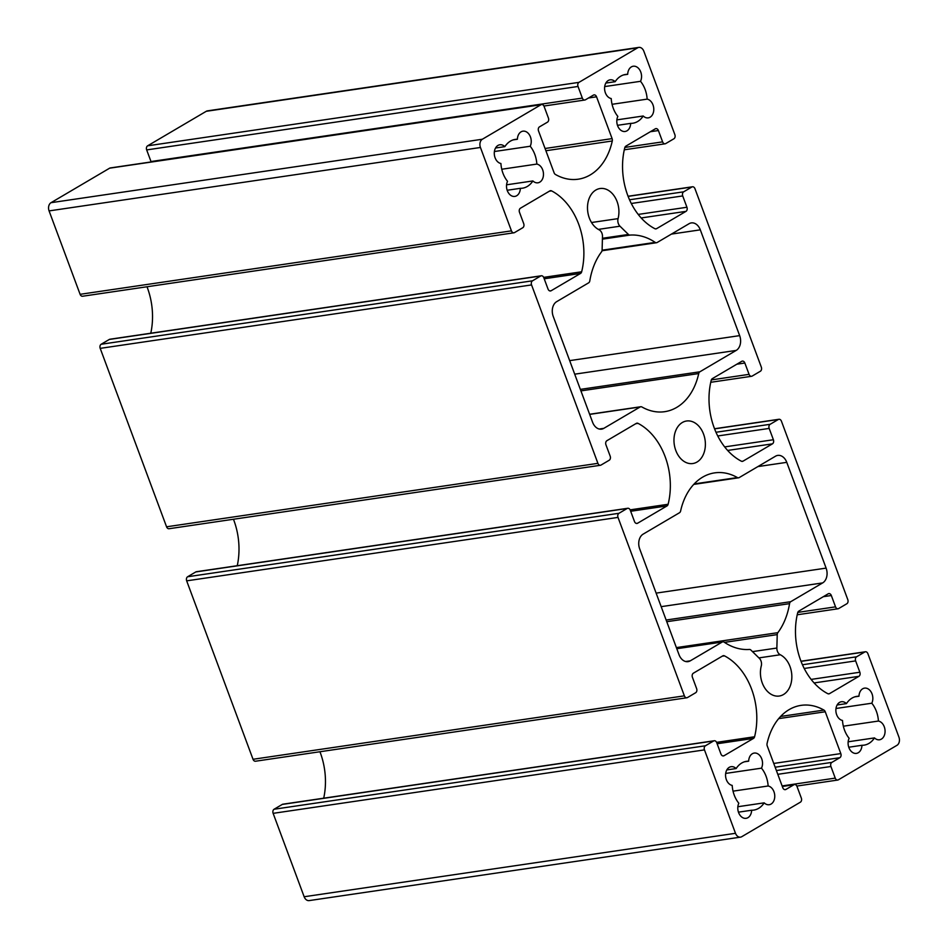 <?xml version="1.0" encoding="UTF-8"?>
<svg xmlns="http://www.w3.org/2000/svg" width="948" height="948" viewBox="0 0 948 948"><rect width="100%" height="100%" fill="white"/><g stroke="black" fill="none" stroke-linecap="round" stroke-linejoin="round"><path stroke-width="1.42" d="M700.311 229.843L739.653 335.628A11.376 8.236 -98.4 0 1 736.193 350.416L699.861 371.806A3.164 2.287 81.6 0 0 698.723 373.559A61.11 44.26 -98.4 0 1 664.702 411.681A61.11 44.26 -98.4 0 1 641.938 406.988A3.164 2.287 81.6 0 0 640.765 406.739A3.164 2.287 81.6 0 0 640.137 406.965L603.817 428.342A11.376 8.236 -98.4 0 1 601.577 429.148A11.376 8.236 -98.4 0 1 592.571 422.216L553.229 316.431A11.376 8.236 -98.4 0 1 556.701 301.642L588.613 282.848A3.164 2.287 81.6 0 0 589.798 280.892A66.17 47.921 -98.4 0 1 601.506 251.872A3.164 2.287 81.6 0 0 602.11 249.94L602.478 236.502A6.328 4.574 81.6 0 0 599.077 229.795A21.496 15.571 -98.4 0 1 587.499 207.067A21.496 15.571 -98.4 0 1 600.084 188.522A21.496 15.571 -98.4 0 1 615.027 197.255A21.496 15.571 -98.4 0 1 618.072 218.621A6.328 4.574 81.6 0 0 619.98 226.205L628.417 234.452A3.164 2.287 81.6 0 0 629.982 235.092A66.17 47.921 -98.4 0 1 655.198 242.392A3.164 2.287 81.6 0 0 656.526 242.724A3.164 2.287 81.6 0 0 657.142 242.51L689.066 223.716A11.376 8.236 -98.4 0 1 691.305 222.91A11.376 8.236 -98.4 0 1 700.311 229.843L671.433 234.097M739.203 477.591L775.523 456.201A11.376 8.236 -98.4 0 1 777.763 455.407A11.376 8.236 -98.4 0 1 786.769 462.34L826.111 568.113A11.376 8.236 -98.4 0 1 822.651 582.913L790.727 601.696A3.164 2.287 81.6 0 0 789.554 603.651A66.17 47.921 -98.4 0 1 777.846 632.683A3.164 2.287 81.6 0 0 777.23 634.615L776.862 648.041A6.328 4.574 81.6 0 0 780.263 654.748A21.496 15.571 -98.4 0 1 791.841 677.476A21.496 15.571 -98.4 0 1 779.268 696.033A21.496 15.571 -98.4 0 1 764.325 687.288A21.496 15.571 -98.4 0 1 761.28 665.934A6.328 4.574 81.6 0 0 759.36 658.35L750.935 650.091A3.164 2.287 81.6 0 0 749.358 649.451A66.17 47.921 -98.4 0 1 724.154 642.152A3.164 2.287 81.6 0 0 722.826 641.82A3.164 2.287 81.6 0 0 722.198 642.045L690.274 660.839A11.376 8.236 -98.4 0 1 688.047 661.633A11.376 8.236 -98.4 0 1 679.029 654.701L639.699 548.916A11.376 8.236 -98.4 0 1 643.159 534.127L679.479 512.75A3.164 2.287 81.6 0 0 680.617 510.996A61.11 44.26 -98.4 0 1 714.638 472.874A61.11 44.26 -98.4 0 1 737.402 477.567A3.164 2.287 81.6 0 0 738.587 477.804A3.164 2.287 81.6 0 0 739.203 477.591M858.983 696.223A9.48 6.873 -98.4 0 1 864.529 688.13A9.48 6.873 -98.4 0 1 871.603 692.881A9.48 6.873 -98.4 0 1 871.805 703.215A24.66 17.858 -98.4 0 1 878.429 721.049A9.48 6.873 -98.4 0 1 885.053 730.541A9.48 6.873 -98.4 0 1 879.519 739.772A9.48 6.873 -98.4 0 1 874.483 737.911A24.66 17.858 -98.4 0 1 864.055 745.152A24.66 17.858 -98.4 0 1 861.957 745.282A9.48 6.873 -98.4 0 1 856.411 753.387A9.48 6.873 -98.4 0 1 849.337 748.636A9.48 6.873 -98.4 0 1 849.135 738.291A24.66 17.858 -98.4 0 1 842.499 720.468A9.48 6.873 -98.4 0 1 835.887 710.976A9.48 6.873 -98.4 0 1 841.421 701.733A9.48 6.873 -98.4 0 1 846.457 703.606A24.66 17.858 -98.4 0 1 856.885 696.365A24.66 17.858 -98.4 0 1 858.983 696.223L854.823 696.839M871.805 703.215L835.994 708.488M846.457 703.606L837.143 704.98M861.957 745.282L848.768 747.225M874.483 737.911L848.164 741.786M878.429 721.049L843.353 726.204M751.645 810.232A9.48 6.873 -98.4 0 1 746.1 818.325A9.48 6.873 -98.4 0 1 739.025 813.574A9.48 6.873 -98.4 0 1 738.824 803.24A24.66 17.858 -98.4 0 1 732.2 785.406A9.48 6.873 -98.4 0 1 725.576 775.914A9.48 6.873 -98.4 0 1 731.109 766.683A9.48 6.873 -98.4 0 1 736.146 768.544A24.66 17.858 -98.4 0 1 746.574 761.303A24.66 17.858 -98.4 0 1 748.671 761.173A9.48 6.873 -98.4 0 1 754.217 753.067A9.48 6.873 -98.4 0 1 761.291 757.819A9.48 6.873 -98.4 0 1 761.493 768.164A24.66 17.858 -98.4 0 1 768.129 785.987A9.48 6.873 -98.4 0 1 774.741 795.479A9.48 6.873 -98.4 0 1 769.207 804.722A9.48 6.873 -98.4 0 1 764.183 802.849A24.66 17.858 -98.4 0 1 753.755 810.09A24.66 17.858 -98.4 0 1 751.645 810.232L738.456 812.163M764.183 802.849L737.852 806.724M768.129 785.987L733.041 791.153M761.493 768.164L725.682 773.426M748.671 761.173L744.524 761.777M736.146 768.544L726.832 769.918M520.357 188.32A9.48 6.873 -98.4 0 1 514.811 196.414A9.48 6.873 -98.4 0 1 507.749 191.674A9.48 6.873 -98.4 0 1 507.536 181.329A24.66 17.858 -98.4 0 1 500.911 163.506A9.48 6.873 -98.4 0 1 494.299 154.014A9.48 6.873 -98.4 0 1 499.821 144.771A9.48 6.873 -98.4 0 1 504.857 146.644A24.66 17.858 -98.4 0 1 515.285 139.392A24.66 17.858 -98.4 0 1 517.395 139.261A9.48 6.873 -98.4 0 1 522.941 131.168A9.48 6.873 -98.4 0 1 530.003 135.908A9.48 6.873 -98.4 0 1 530.205 146.253A24.66 17.858 -98.4 0 1 536.841 164.075A9.48 6.873 -98.4 0 1 543.453 173.567A9.48 6.873 -98.4 0 1 537.931 182.81A9.48 6.873 -98.4 0 1 532.894 180.938A24.66 17.858 -98.4 0 1 522.466 188.19A24.66 17.858 -98.4 0 1 520.357 188.32L507.168 190.264M532.894 180.938L506.576 184.813M536.841 164.075L501.753 169.242M530.205 146.253L494.394 151.526M517.395 139.261L513.235 139.877M504.857 146.644L495.543 148.007M627.695 74.323A9.48 6.873 -98.4 0 1 633.24 66.23A9.48 6.873 -98.4 0 1 640.315 70.97A9.48 6.873 -98.4 0 1 640.516 81.315A24.66 17.858 -98.4 0 1 647.152 99.137A9.48 6.873 -98.4 0 1 653.765 108.629A9.48 6.873 -98.4 0 1 648.231 117.872A9.48 6.873 -98.4 0 1 643.206 116A24.66 17.858 -98.4 0 1 632.778 123.24A24.66 17.858 -98.4 0 1 630.669 123.382A9.48 6.873 -98.4 0 1 625.123 131.476A9.48 6.873 -98.4 0 1 618.049 126.736A9.48 6.873 -98.4 0 1 617.847 116.391A24.66 17.858 -98.4 0 1 611.223 98.556A9.48 6.873 -98.4 0 1 604.599 89.065A9.48 6.873 -98.4 0 1 610.133 79.833A9.48 6.873 -98.4 0 1 615.169 81.694A24.66 17.858 -98.4 0 1 625.597 74.454A24.66 17.858 -98.4 0 1 627.695 74.323L623.547 74.928M640.516 81.315L604.706 86.576M615.169 81.694L605.855 83.069M630.669 123.382L617.48 125.326M643.206 116L616.875 119.875M647.152 99.137L612.064 104.304M697.017 462.031A21.496 15.571 -98.4 0 1 692.798 463.536A21.496 15.571 -98.4 0 1 674.277 444.541A21.496 15.571 -98.4 0 1 686.542 421.007A21.496 15.571 -98.4 0 1 704.471 437.004A21.496 15.571 -98.4 0 1 697.017 462.031M541.604 104.505L110.252 167.95A3.164 2.287 81.6 0 0 109.636 168.175L51.014 202.694A6.328 4.574 81.6 0 0 49.083 210.906L80.106 294.318A3.164 2.287 81.6 0 0 82.606 296.238L513.958 232.793A3.164 2.287 81.6 0 0 514.574 232.568L522.739 227.757A3.164 2.287 81.6 0 0 523.711 223.645L519.492 212.316A3.164 2.287 -98.4 0 1 520.452 208.204L549.852 190.904A3.164 2.287 -98.4 0 1 550.468 190.678A3.164 2.287 -98.4 0 1 551.57 190.88A61.11 44.26 -98.4 0 1 581.657 271.78A3.164 2.287 -98.4 0 1 580.543 273.439L551.144 290.74A3.164 2.287 -98.4 0 1 550.527 290.965A3.164 2.287 -98.4 0 1 548.027 289.033L543.808 277.705A3.164 2.287 81.6 0 0 541.308 275.773A3.164 2.287 81.6 0 0 540.68 275.998L532.515 280.809A3.164 2.287 81.6 0 0 531.555 284.921L597.915 463.347A3.164 2.287 81.6 0 0 600.416 465.278A3.164 2.287 81.6 0 0 601.032 465.053L609.209 460.242A3.164 2.287 81.6 0 0 610.168 456.13L605.95 444.802A3.164 2.287 -98.4 0 1 606.91 440.69L636.309 423.389A3.164 2.287 -98.4 0 1 636.926 423.164A3.164 2.287 -98.4 0 1 638.028 423.365A61.11 44.26 -98.4 0 1 668.115 504.277A3.164 2.287 -98.4 0 1 667.001 505.924L637.613 523.225A3.164 2.287 -98.4 0 1 636.985 523.45A3.164 2.287 -98.4 0 1 634.485 521.519L630.266 510.19A3.164 2.287 81.6 0 0 627.766 508.27A3.164 2.287 81.6 0 0 627.149 508.484L618.973 513.295A3.164 2.287 81.6 0 0 618.013 517.407L684.373 695.844A3.164 2.287 81.6 0 0 686.873 697.764A3.164 2.287 81.6 0 0 687.501 697.538L695.666 692.727A3.164 2.287 81.6 0 0 696.626 688.627L692.419 677.287A3.164 2.287 -98.4 0 1 693.379 673.187L722.767 655.874A3.164 2.287 -98.4 0 1 723.395 655.66A3.164 2.287 -98.4 0 1 724.485 655.862A61.11 44.26 -98.4 0 1 754.584 736.762A3.164 2.287 -98.4 0 1 753.47 738.409L724.071 755.71A3.164 2.287 -98.4 0 1 723.454 755.935A3.164 2.287 -98.4 0 1 720.942 754.015L716.735 742.675A3.164 2.287 81.6 0 0 714.235 740.755A3.164 2.287 81.6 0 0 713.607 740.969L705.442 745.78A3.164 2.287 81.6 0 0 704.471 749.892L735.494 833.304A6.328 4.574 81.6 0 0 740.495 837.143A6.328 4.574 81.6 0 0 741.739 836.705L800.373 802.186A3.164 2.287 81.6 0 0 801.333 798.086L797.007 786.461A3.164 2.287 81.6 0 0 794.507 784.529A3.164 2.287 81.6 0 0 793.879 784.754L785.916 789.447A3.164 2.287 -98.4 0 1 785.3 789.66A3.164 2.287 -98.4 0 1 782.787 787.741L767.24 745.922A3.164 2.287 -98.4 0 1 767.062 743.576A61.11 44.26 -98.4 0 1 801.107 705.359A61.11 44.26 -98.4 0 1 823.93 710.088A3.164 2.287 -98.4 0 1 825.258 711.77L840.805 753.589A3.164 2.287 -98.4 0 1 839.845 757.701L831.882 762.382A3.164 2.287 81.6 0 0 830.922 766.494L835.235 778.118A3.164 2.287 81.6 0 0 837.748 780.05A3.164 2.287 81.6 0 0 838.364 779.825L896.986 745.306A6.328 4.574 81.6 0 0 898.917 737.094L867.894 653.682A3.164 2.287 81.6 0 0 865.394 651.762A3.164 2.287 81.6 0 0 864.777 651.987L856.601 656.798A3.164 2.287 81.6 0 0 855.641 660.898L859.86 672.239A3.164 2.287 -98.4 0 1 858.888 676.339L829.5 693.652A3.164 2.287 -98.4 0 1 828.872 693.865A3.164 2.287 -98.4 0 1 827.782 693.675A61.11 44.26 -98.4 0 1 797.695 612.764A3.164 2.287 -98.4 0 1 798.809 611.116L828.197 593.815A3.164 2.287 -98.4 0 1 828.825 593.59A3.164 2.287 -98.4 0 1 831.325 595.51L835.532 606.85A3.164 2.287 81.6 0 0 838.044 608.77A3.164 2.287 81.6 0 0 838.66 608.557L846.837 603.746A3.164 2.287 81.6 0 0 847.796 599.634L781.436 421.196A3.164 2.287 81.6 0 0 778.936 419.277A3.164 2.287 81.6 0 0 778.308 419.49L770.143 424.301A3.164 2.287 81.6 0 0 769.172 428.413L773.39 439.742A3.164 2.287 -98.4 0 1 772.43 443.854L743.031 461.155A3.164 2.287 -98.4 0 1 742.414 461.38A3.164 2.287 -98.4 0 1 741.312 461.178A61.11 44.26 -98.4 0 1 711.225 380.278A3.164 2.287 -98.4 0 1 712.339 378.631L741.739 361.318A3.164 2.287 -98.4 0 1 742.355 361.105A3.164 2.287 -98.4 0 1 744.855 363.025L749.074 374.353A3.164 2.287 81.6 0 0 751.574 376.285A3.164 2.287 81.6 0 0 752.202 376.06L760.367 371.249A3.164 2.287 81.6 0 0 761.327 367.149L694.967 188.711A3.164 2.287 81.6 0 0 692.467 186.78A3.164 2.287 81.6 0 0 691.85 187.005L683.674 191.816A3.164 2.287 81.6 0 0 682.714 195.928L686.933 207.257A3.164 2.287 -98.4 0 1 685.973 211.368L656.573 228.669A3.164 2.287 -98.4 0 1 655.957 228.895A3.164 2.287 -98.4 0 1 654.855 228.693A61.11 44.26 -98.4 0 1 624.768 147.781A3.164 2.287 -98.4 0 1 625.881 146.134L655.269 128.833A3.164 2.287 -98.4 0 1 655.898 128.608A3.164 2.287 -98.4 0 1 658.398 130.54L662.616 141.868A3.164 2.287 81.6 0 0 665.117 143.8A3.164 2.287 81.6 0 0 665.733 143.575L673.91 138.763A3.164 2.287 81.6 0 0 674.869 134.652L643.846 51.251A6.328 4.574 81.6 0 0 638.845 47.4A6.328 4.574 81.6 0 0 637.601 47.838L578.979 82.358A3.164 2.287 81.6 0 0 578.019 86.469L582.333 98.094A3.164 2.287 81.6 0 0 584.845 100.014A3.164 2.287 81.6 0 0 585.461 99.789L593.424 95.108A3.164 2.287 -98.4 0 1 594.052 94.883A3.164 2.287 -98.4 0 1 596.553 96.803L612.1 138.621A3.164 2.287 -98.4 0 1 612.278 140.979A61.11 44.26 -98.4 0 1 578.244 179.196A61.11 44.26 -98.4 0 1 555.409 174.456A3.164 2.287 -98.4 0 1 554.094 172.773L538.535 130.966A3.164 2.287 -98.4 0 1 539.495 126.854L547.47 122.162A3.164 2.287 81.6 0 0 548.43 118.05L544.105 106.425A3.164 2.287 81.6 0 0 541.604 104.505A3.164 2.287 81.6 0 0 540.988 104.73L482.354 139.238A6.328 4.574 81.6 0 0 480.435 147.461L511.446 230.862A3.164 2.287 81.6 0 0 513.958 232.793M147.011 286.77A61.11 44.26 -98.4 0 1 150.779 333.222M541.308 275.773L109.956 339.23A3.164 2.287 81.6 0 0 109.34 339.443L101.163 344.254A3.164 2.287 81.6 0 0 100.204 348.366L166.564 526.804A3.164 2.287 81.6 0 0 169.064 528.723L600.416 465.278M233.469 519.255A61.11 44.26 -98.4 0 1 237.249 565.707M627.766 508.27L196.426 571.715A3.164 2.287 81.6 0 0 195.798 571.94L187.633 576.751A3.164 2.287 81.6 0 0 186.673 580.851L253.033 759.289A3.164 2.287 81.6 0 0 255.533 761.22L686.873 697.764M319.938 751.74A61.11 44.26 -98.4 0 1 323.706 798.204M714.235 740.755L282.883 804.2A3.164 2.287 81.6 0 0 282.267 804.425L274.091 809.236A3.164 2.287 81.6 0 0 273.131 813.348L304.154 896.749A6.328 4.574 81.6 0 0 309.155 900.6L740.495 837.143M638.845 47.4L207.505 110.857A6.328 4.574 81.6 0 0 206.261 111.295L147.627 145.814A3.164 2.287 81.6 0 0 146.667 149.914L150.993 161.539A3.164 2.287 81.6 0 0 151.17 161.942M739.653 335.628L569.665 360.631M655.198 242.392L602.099 250.201M629.982 235.092L602.407 239.157M628.417 234.452L602.43 238.28M619.98 226.205L598.307 229.392M618.072 218.621L591.516 222.519M603.817 428.342L599.219 429.029M640.137 406.965L589.668 414.383M698.723 373.559L580.923 390.884M699.861 371.806L580.366 389.379M736.193 350.416L574.701 374.176M737.402 477.567L694.197 483.918M690.274 660.839L685.677 661.514M722.198 642.045L676.813 648.716M780.263 654.748L758.898 657.9M776.862 648.041L752.499 651.631M777.23 634.615L724.473 642.377M777.846 632.683L676.398 647.603M789.554 603.651L666.764 621.71M790.727 601.696L666.136 620.028M822.651 582.913L661.171 606.661M826.111 568.113L656.135 593.116M786.769 462.34L757.89 466.582M480.435 147.461L49.083 210.906M482.354 139.238L51.014 202.694M511.446 230.862L80.106 294.318M551.57 190.88L549.319 191.212M581.657 271.78L543.666 277.373M580.543 273.439L544.211 278.783M551.144 290.74L549.864 290.929M540.68 275.998L109.34 339.443M532.515 280.809L101.163 344.254M531.555 284.921L100.204 348.366M597.915 463.347L166.564 526.804M638.028 423.365L635.788 423.697M668.115 504.277L630.136 509.858M667.001 505.924L630.669 511.268M637.613 523.225L636.333 523.414M627.149 508.484L195.798 571.94M618.973 513.295L187.633 576.751M618.013 517.407L186.673 580.851M684.373 695.844L253.033 759.289M724.485 655.862L722.246 656.182M754.584 736.762L716.593 742.355M753.47 738.409L717.138 743.753M724.071 755.71L722.791 755.9M713.607 740.969L282.267 804.425M705.442 745.78L274.091 809.236M704.471 749.892L273.131 813.348M735.494 833.304L304.154 896.749M793.879 784.754L782.313 786.461M785.916 789.447L784.636 789.637M823.93 710.088L780.607 716.463M825.258 711.77L778.687 718.62M840.805 753.589L773.758 763.448M839.845 757.701L775.156 767.216M831.882 762.382L776.4 770.546M830.922 766.494L777.798 774.315M835.235 778.118L782.124 785.928M864.777 651.987L801.036 661.36M856.601 656.798L802.446 664.761M855.641 660.898L804.212 668.47M859.86 672.239L811.133 679.408M858.888 676.339L814.095 682.939M829.5 693.652L828.22 693.841M831.325 595.51L823.302 596.695M835.532 606.85L797.801 612.396M778.308 419.49L714.579 428.863M770.143 424.301L715.989 432.264M769.172 428.413L717.755 435.973M773.39 439.742L724.663 446.911M772.43 443.854L727.637 450.442M743.031 461.155L741.763 461.344M744.855 363.025L736.833 364.21M749.074 374.353L711.344 379.911M691.85 187.005L628.109 196.378M683.674 191.816L629.519 199.779M682.714 195.928L631.285 203.488M686.933 207.257L638.205 214.426M685.973 211.368L641.168 217.957M656.573 228.669L655.293 228.859M658.398 130.54L650.375 131.713M662.616 141.868L624.874 147.426M637.601 47.838L206.261 111.295M578.979 82.358L147.627 145.814M578.019 86.469L146.667 149.914M582.333 98.094L150.993 161.539M596.553 96.803L588.53 97.988M612.1 138.621L545.053 148.492M612.278 140.979L545.894 150.744M540.988 104.73L109.636 168.175M656.526 242.724L602.004 250.746M640.765 406.739L589.62 414.264M738.587 477.804L693.746 484.404M722.826 641.82L676.765 648.598M794.507 784.529L782.266 786.33M837.748 780.05L796.83 786.058M865.394 651.762L800.989 661.23M838.044 608.77L797.221 614.778M778.936 419.277L714.531 428.745M751.574 376.285L710.751 382.293M692.467 186.78L628.062 196.26M665.117 143.8L624.294 149.796M584.845 100.014L543.939 106.034"/></g></svg>
